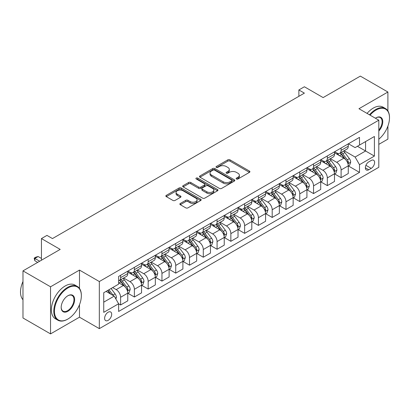 <?xml version="1.0" encoding="UTF-8"?>
<svg xmlns="http://www.w3.org/2000/svg" width="410" height="410" viewBox="0 0 410 410"><rect width="100%" height="100%" fill="white"/><g stroke="black" fill="none" stroke-linecap="round" stroke-linejoin="round"><path stroke-width="0.61" d="M236.452 178.986A1.071 0.62 0 0 0 237.969 178.986L249.464 172.349A1.532 0.881 0 0 0 249.91 171.723A1.532 0.881 0 0 0 249.464 171.098L229.984 159.849A1.532 0.881 0 0 0 227.822 159.849L216.321 166.491A1.071 0.62 0 0 0 216.008 166.926A1.071 0.62 0 0 0 216.321 167.362A1.071 0.62 0 0 0 217.838 167.362L219.324 166.506A4.899 2.829 0 0 1 226.253 166.506L227.878 167.444A4.899 2.829 0 0 1 229.308 169.443A4.899 2.829 0 0 1 227.878 171.441L226.387 172.297A1.071 0.62 0 0 0 226.074 172.738A1.071 0.62 0 0 0 226.387 173.174A1.071 0.62 0 0 0 227.904 173.174L229.39 172.318A4.899 2.829 0 0 1 236.319 172.318L237.938 173.251A4.899 2.829 0 0 1 239.373 175.249A4.899 2.829 0 0 1 237.938 177.253L236.452 178.109A1.071 0.62 0 0 0 236.139 178.55A1.071 0.62 0 0 0 236.452 178.986L236.452 178.109M108.148 320.369A4.992 2.88 120 0 0 111.407 315.972A4.992 2.88 120 0 0 110.644 311.974A4.992 2.88 120 0 0 108.148 312.22A4.992 2.88 120 0 0 104.888 316.617A4.992 2.88 120 0 0 105.652 320.615A4.992 2.88 120 0 0 108.148 320.369M180.313 203.462A1.532 0.881 0 0 0 179.867 204.088A1.532 0.881 0 0 0 180.313 204.708L185.781 207.865A1.532 0.881 0 0 0 187.944 207.865L200.715 200.495A1.532 0.881 0 0 0 201.161 199.87A1.532 0.881 0 0 0 200.715 199.245L181.235 187.995A1.532 0.881 0 0 0 179.073 187.995L166.301 195.37A1.532 0.881 0 0 0 165.85 195.995A1.532 0.881 0 0 0 166.301 196.621L172.902 200.428A1.532 0.881 0 0 0 175.065 200.428L180.533 197.277A1.532 0.881 0 0 0 180.979 196.651A1.532 0.881 0 0 0 180.533 196.026L177.258 194.135A4.095 2.363 0 0 1 176.059 192.464A4.095 2.363 0 0 1 178.586 190.281A4.095 2.363 0 0 1 183.05 190.793L195.872 198.199A4.095 2.363 0 0 1 197.072 199.87A4.095 2.363 0 0 1 194.545 202.053A4.095 2.363 0 0 1 190.081 201.541L187.944 200.305A1.532 0.881 0 0 0 185.781 200.305L180.313 203.462L180.313 204.708L185.781 201.576L185.781 200.305M387.901 110.931L387.901 92.019L360.339 76.106L323.131 97.59L304.389 86.766L298.875 89.949L304.389 93.131L52.47 238.574L46.96 235.391L41.446 238.574L41.446 260.217M79.484 288.425L79.484 270.082L50.543 286.79L22.98 270.877L60.188 249.398L41.446 238.574M79.484 270.082L99.328 281.542L378.804 120.186L378.804 167.285L99.328 328.641L99.328 281.542M387.901 92.019L358.96 108.727L378.804 120.186M219.437 188.436A1.532 0.881 0 0 0 221.6 188.436L234.366 181.061A1.532 0.881 0 0 0 234.817 180.436A1.532 0.881 0 0 0 234.366 179.811L214.891 168.566A1.532 0.881 0 0 0 212.723 168.566L199.957 175.941A1.532 0.881 0 0 0 199.506 176.561A1.532 0.881 0 0 0 199.957 177.187L219.437 188.436M196.651 179.216A1.071 0.62 0 0 1 197.738 179.37L217.52 190.788L204.769 198.148A1.532 0.881 0 0 1 202.607 198.148L183.126 186.904L183.126 185.653A1.532 0.881 0 0 0 182.681 186.278A1.532 0.881 0 0 0 183.126 186.904M183.126 185.653L188.595 182.501A1.532 0.881 0 0 1 190.758 182.501L198.655 187.062A1.532 0.881 0 0 0 200.823 187.062L204.446 184.966A1.532 0.881 0 0 0 204.897 184.341A1.532 0.881 0 0 0 204.446 183.716L196.221 178.97A1.071 0.62 0 0 1 195.908 178.529A1.071 0.62 0 0 1 196.569 177.96A1.071 0.62 0 0 1 197.738 178.094L217.541 189.528A1.532 0.881 0 0 1 217.987 190.153A1.532 0.881 0 0 1 217.541 190.778L217.541 189.528M50.543 286.79L50.543 333.894L22.98 317.981L22.98 270.877M378.804 144.371L387.901 139.123L387.901 126.095M371.199 160.474L368.774 161.878A4.833 2.788 120 0 0 365.617 166.137A4.833 2.788 120 0 0 366.356 170.006A4.833 2.788 120 0 0 368.774 169.771L371.199 168.372A4.833 2.788 120 0 0 374.356 164.108A4.833 2.788 120 0 0 373.618 160.238A4.833 2.788 120 0 0 371.199 160.474M348.433 143.766L355.101 147.62L359.514 145.073L359.514 137.37L118.623 276.448L118.623 284.151L103.735 292.745L103.735 312.348L118.623 303.754L118.623 311.457L359.514 172.379L359.514 164.676L355.101 157.04L344.139 150.711M359.514 145.073L374.397 136.479L374.397 156.082L359.514 164.676M50.543 333.894L79.484 317.186L99.328 328.641M298.875 89.949L298.875 96.314M357.417 146.283L365.577 150.993L365.577 141.573L374.397 136.479M355.101 157.04L365.577 150.993L374.397 156.082M103.735 302.165L114.211 296.117L106.052 291.407M118.623 303.82L120.607 304.963L120.607 297.26A6.237 3.603 -120 0 0 116.194 289.624L112.668 287.589M120.607 304.963L127.771 300.827L127.771 293.124A6.237 3.603 -120 0 0 123.364 285.488L118.623 282.751M127.935 293.283L134.388 297.009L134.388 289.306A6.237 3.603 -120 0 0 129.975 281.67L123.646 278.011M134.388 297.009L141.552 292.868L141.552 285.17A6.237 3.603 -120 0 0 137.14 277.529L127.771 272.122M141.716 285.329L148.169 289.05L148.169 281.347A6.237 3.603 -120 0 0 143.756 273.711L137.427 270.057M148.169 289.05L155.334 284.914L155.334 277.211A6.237 3.603 -120 0 0 150.921 269.575L141.552 264.163M155.498 277.37L161.95 281.096L161.95 273.393A6.237 3.603 -120 0 0 157.537 265.757L151.208 262.098M161.95 281.096L169.115 276.96L169.115 269.257A6.237 3.603 -120 0 0 164.702 261.616L155.334 256.209M169.279 269.416L175.731 273.137L175.731 265.439A6.237 3.603 -120 0 0 171.318 257.798L164.989 254.144M175.731 273.137L182.896 269.001L182.896 261.298A6.237 3.603 -120 0 0 178.483 253.662L169.115 248.25M183.06 261.457L189.512 265.183L189.512 257.48A6.237 3.603 -120 0 0 185.1 249.844L178.77 246.184M189.512 265.183L196.677 261.047L196.677 253.344A6.237 3.603 -120 0 0 192.264 245.703L182.896 240.296M196.841 253.503L203.293 257.224L203.293 249.526A6.237 3.603 -120 0 0 198.881 241.885L192.551 238.23M203.293 257.224L210.458 253.088L210.458 245.385A6.237 3.603 -120 0 0 206.046 237.749L196.677 232.337M210.622 245.544L217.074 249.27L217.074 241.567A6.237 3.603 -120 0 0 212.662 233.931L206.332 230.271M217.074 249.27L224.239 245.134L224.239 237.431A6.237 3.603 -120 0 0 219.827 229.79L210.458 224.383M224.403 237.59L230.856 241.316L230.856 233.613A6.237 3.603 -120 0 0 226.443 225.971L220.114 222.317M230.856 241.316L238.02 237.175L238.02 229.472A6.237 3.603 -120 0 0 233.608 221.836L224.239 216.424M238.184 229.631L244.632 233.357L244.632 225.654A6.237 3.603 -120 0 0 240.224 218.017L233.895 214.363M244.632 233.357L251.801 229.221L251.801 221.518A6.237 3.603 -120 0 0 247.389 213.882L238.02 208.47M251.965 221.677L258.413 225.403L258.413 217.7A6.237 3.603 -120 0 0 254.005 210.058L247.676 206.404M258.413 225.403L265.583 221.262L265.583 213.559A6.237 3.603 -120 0 0 261.17 205.922L251.801 200.51M265.747 213.723L272.194 217.443L272.194 209.741A6.237 3.603 -120 0 0 267.786 202.104L261.452 198.45M272.194 217.443L279.364 213.308L279.364 205.605A6.237 3.603 -120 0 0 274.951 197.968L265.583 192.556M279.528 205.764L285.975 209.489L285.975 201.787A6.237 3.603 -120 0 0 281.567 194.145L275.233 190.491M285.975 209.489L293.145 205.348L293.145 197.651A6.237 3.603 -120 0 0 288.732 190.009L279.364 184.597M293.309 197.81L299.756 201.53L299.756 193.827A6.237 3.603 -120 0 0 295.349 186.191L289.014 182.537M299.756 201.53L306.926 197.394L306.926 189.692A6.237 3.603 -120 0 0 302.513 182.055L293.145 176.643M307.09 189.85L313.537 193.576L313.537 185.873A6.237 3.603 -120 0 0 309.13 178.237L302.795 174.578M313.537 193.576L320.707 189.435L320.707 181.738A6.237 3.603 -120 0 0 316.294 174.096L306.926 168.689M320.871 181.897L327.318 185.617L327.318 177.914A6.237 3.603 -120 0 0 322.911 170.278L316.576 166.624M327.318 185.617L334.488 181.481L334.488 173.778A6.237 3.603 -120 0 0 330.076 166.142L320.707 160.73M334.652 173.937L341.099 177.663L341.099 169.96A6.237 3.603 -120 0 0 336.692 162.324L330.357 158.665M341.099 177.663L348.269 173.522L348.269 165.825A6.237 3.603 -120 0 0 343.857 158.183L334.488 152.776M334.652 151.726L336.692 152.899A6.237 3.603 -120 0 0 339.808 153.212A6.237 3.603 -120 0 0 341.099 150.357L341.099 148M320.871 159.68L322.911 160.858A6.237 3.603 -120 0 0 326.027 161.166A6.237 3.603 -120 0 0 327.318 158.311L327.318 155.959M307.09 167.639L309.13 168.812A6.237 3.603 -120 0 0 312.246 169.125A6.237 3.603 -120 0 0 313.537 166.27L313.537 163.913M293.309 175.593L295.349 176.772A6.237 3.603 -120 0 0 298.465 177.079A6.237 3.603 -120 0 0 299.756 174.224L299.756 171.867M279.528 183.552L281.567 184.725A6.237 3.603 -120 0 0 284.683 185.038A6.237 3.603 -120 0 0 285.975 182.183L285.975 179.826M265.747 191.506L267.786 192.685A6.237 3.603 -120 0 0 270.902 192.992A6.237 3.603 -120 0 0 272.194 190.137L272.194 187.78M251.965 199.46L254.005 200.639A6.237 3.603 -120 0 0 257.121 200.951A6.237 3.603 -120 0 0 258.413 198.091L258.413 195.739M238.184 207.419L240.224 208.598A6.237 3.603 -120 0 0 243.34 208.905A6.237 3.603 -120 0 0 244.632 206.051L244.632 203.693M224.403 215.373L226.443 216.552A6.237 3.603 -120 0 0 229.559 216.859A6.237 3.603 -120 0 0 230.856 214.005L230.856 211.652M210.622 223.332L212.662 224.511A6.237 3.603 -120 0 0 215.783 224.818A6.237 3.603 -120 0 0 217.074 221.964L217.074 219.606M196.841 231.286L198.881 232.465A6.237 3.603 -120 0 0 202.002 232.772A6.237 3.603 -120 0 0 203.293 229.918L203.293 227.565M183.06 239.245L185.1 240.424A6.237 3.603 -120 0 0 188.221 240.731A6.237 3.603 -120 0 0 189.512 237.877L189.512 235.519M169.279 247.199L171.318 248.378A6.237 3.603 -120 0 0 174.44 248.685A6.237 3.603 -120 0 0 175.731 245.831L175.731 243.478M155.498 255.158L157.537 256.332A6.237 3.603 -120 0 0 160.659 256.645A6.237 3.603 -120 0 0 161.95 253.79L161.95 251.432M141.716 263.112L143.756 264.291A6.237 3.603 -120 0 0 146.877 264.599A6.237 3.603 -120 0 0 148.169 261.744L148.169 259.392M127.935 271.071L129.975 272.245A6.237 3.603 -120 0 0 133.096 272.558A6.237 3.603 -120 0 0 134.388 269.703L134.388 267.346M348.433 165.983L359.514 172.379M339.808 153.212L346.978 149.071A6.237 3.603 -120 0 0 348.269 146.216L348.269 143.864M326.027 161.166L333.197 157.03A6.237 3.603 -120 0 0 334.488 154.175L334.488 151.818M312.246 169.125L319.416 164.984A6.237 3.603 -120 0 0 320.707 162.129L320.707 159.777M298.465 177.079L305.635 172.943A6.237 3.603 -120 0 0 306.926 170.088L306.926 167.731M284.683 185.038L291.853 180.897A6.237 3.603 -120 0 0 293.145 178.042L293.145 175.69M270.902 192.992L278.072 188.856A6.237 3.603 -120 0 0 279.364 186.002L279.364 183.644M257.121 200.951L264.291 196.81A6.237 3.603 -120 0 0 265.583 193.956L265.583 191.603M243.34 208.905L250.51 204.769A6.237 3.603 -120 0 0 251.801 201.915L251.801 199.557M229.559 216.859L236.729 212.723A6.237 3.603 -120 0 0 238.02 209.869L238.02 207.516M215.783 224.818L222.948 220.683A6.237 3.603 -120 0 0 224.239 217.828L224.239 215.47M202.002 232.772L209.167 228.636A6.237 3.603 -120 0 0 210.458 225.782L210.458 223.424M188.221 240.731L195.385 236.596A6.237 3.603 -120 0 0 196.677 233.736L196.677 231.383M174.44 248.685L181.604 244.55A6.237 3.603 -120 0 0 182.896 241.695L182.896 239.337M160.659 256.645L167.823 252.504A6.237 3.603 -120 0 0 169.115 249.649L169.115 247.297M146.877 264.599L154.042 260.463A6.237 3.603 -120 0 0 155.334 257.608L155.334 255.251M133.096 272.558L140.261 268.417A6.237 3.603 -120 0 0 141.552 265.562L141.552 263.21M118.623 280.763A6.237 3.603 -120 0 0 119.315 280.512L126.48 276.376A6.237 3.603 -120 0 0 127.771 273.521L127.771 271.164M119.315 280.512A6.237 3.603 -120 0 0 120.607 277.657L120.607 275.305M114.211 296.117L118.623 303.754M79.484 317.186L79.484 304.727M236.877 179.134L237.938 178.524A4.899 2.829 0 0 0 239.373 176.525L239.373 175.249M229.308 169.443L229.308 170.714A4.899 2.829 0 0 1 227.878 172.712L226.817 173.327M249.444 172.359L229.984 161.125A1.532 0.881 0 0 0 227.822 161.125L216.752 167.516M234.346 181.076L214.891 169.837A1.532 0.881 0 0 0 212.723 169.837L199.977 177.202M231.665 180.877A1.071 0.62 0 0 0 231.978 180.436A1.071 0.62 0 0 0 231.665 180L214.563 170.129A1.071 0.62 0 0 0 213.051 170.129L211.483 171.037A4.899 2.829 0 0 0 210.048 173.035A4.899 2.829 0 0 0 211.483 175.034L223.168 181.779A4.899 2.829 0 0 0 230.092 181.779L231.665 180.877L231.665 182.148A1.071 0.62 0 0 0 231.978 181.712L231.978 180.436M210.048 173.035L210.048 174.306A4.899 2.829 0 0 0 211.483 176.305L211.483 175.034M231.665 182.148L230.092 183.055A4.899 2.829 0 0 1 223.168 183.055L211.483 176.305M183.147 186.914L188.595 183.772L188.595 182.501M204.897 184.341L204.897 185.617A1.532 0.881 0 0 1 204.446 186.242L200.823 188.333A1.532 0.881 0 0 1 198.655 188.333L190.758 183.772A1.532 0.881 0 0 0 188.595 183.772M206.855 191.793A4.095 2.363 0 0 0 211.314 192.305A4.095 2.363 0 0 0 213.846 190.122A4.095 2.363 0 0 0 212.647 188.451L208.126 185.843A1.532 0.881 0 0 0 205.963 185.843L202.335 187.934A1.532 0.881 0 0 0 201.889 188.559A1.532 0.881 0 0 0 202.335 189.184L206.855 191.793L206.855 193.064A4.095 2.363 0 0 0 211.314 193.576A4.095 2.363 0 0 0 213.846 191.393L213.846 190.122M201.889 188.559L201.889 189.835A1.532 0.881 0 0 0 202.335 190.455L202.335 189.184M206.855 193.064L202.335 190.455M197.072 199.87L197.072 201.141A4.095 2.363 0 0 1 194.545 203.324A4.095 2.363 0 0 1 190.081 202.812L187.944 201.576A1.532 0.881 0 0 0 185.781 201.576M176.059 192.464L176.059 193.735A4.095 2.363 0 0 0 177.258 195.411L177.258 194.135M180.513 197.287L177.258 195.411M200.695 200.505L181.235 189.271A1.532 0.881 0 0 0 179.073 189.271L166.322 196.631M348.269 166.076L349.592 165.312L350.693 162.129A4.131 2.383 -120 0 0 349.371 158.614L344.871 152.597A11.926 6.888 -120 0 0 343.57 151.039M339.085 155.431A11.926 6.888 -120 0 0 336.646 152.874M347.89 163.549L348.464 162.309A4.131 2.383 -120 0 0 347.28 159.823L342.775 153.806A11.926 6.888 -120 0 0 341.474 152.248M340.361 152.889A9.901 5.714 60 0 1 341.986 154.739L345.799 159.828M340.151 153.012A11.926 6.888 60 0 1 341.453 154.57L344.446 158.573M334.488 174.035L335.81 173.271L336.912 170.088A4.131 2.383 -120 0 0 335.595 166.568L331.09 160.556A11.926 6.888 -120 0 0 329.789 158.998M325.304 163.385A11.926 6.888 -120 0 0 322.865 160.833M334.109 171.503L334.683 170.263A4.131 2.383 -120 0 0 333.499 167.777L328.994 161.765A11.926 6.888 -120 0 0 327.692 160.208M326.58 160.848A9.901 5.714 60 0 1 328.205 162.693L332.018 167.782M326.37 160.971A11.926 6.888 60 0 1 327.672 162.529L330.665 166.527M320.707 181.989L322.029 181.225L323.131 178.042A4.131 2.383 -120 0 0 321.814 174.527L317.309 168.51A11.926 6.888 -120 0 0 316.007 166.952M311.523 171.344A11.926 6.888 -120 0 0 309.084 168.787M320.328 179.462L320.902 178.222A4.131 2.383 -120 0 0 319.718 175.736L315.213 169.72A11.926 6.888 -120 0 0 313.911 168.161M312.799 168.802A9.901 5.714 60 0 1 314.424 170.652L318.237 175.741M312.589 168.925A11.926 6.888 60 0 1 313.891 170.483L316.884 174.481M306.926 189.948L308.248 189.184L309.35 186.002A4.131 2.383 -120 0 0 308.033 182.481L303.528 176.469A11.926 6.888 -120 0 0 302.226 174.911M297.742 179.298A11.926 6.888 -120 0 0 295.303 176.746M306.547 187.416L307.121 186.176A4.131 2.383 -120 0 0 305.937 183.69L301.432 177.679A11.926 6.888 -120 0 0 300.13 176.121M299.018 176.761A9.901 5.714 60 0 1 300.643 178.606L304.456 183.695M298.808 176.884A11.926 6.888 60 0 1 300.11 178.442L303.103 182.44M293.145 197.902L294.467 197.138L295.569 193.956A4.131 2.383 -120 0 0 294.252 190.44L289.747 184.423A11.926 6.888 -120 0 0 288.445 182.865M283.966 187.257A11.926 6.888 -120 0 0 281.521 184.7M292.766 195.37L293.34 194.135A4.131 2.383 -120 0 0 292.156 191.649L287.651 185.633A11.926 6.888 -120 0 0 286.349 184.075M285.237 184.715A9.901 5.714 60 0 1 286.862 186.565L290.675 191.654M285.027 184.838A11.926 6.888 60 0 1 286.329 186.396L289.322 190.394M378.804 139.205A19.024 10.983 120 0 0 389.5 117.829A19.024 10.983 120 0 0 376.052 110.064A19.024 10.983 120 0 0 370.066 115.138M369.492 114.805A19.49 11.255 -60 0 1 375.719 109.49A19.49 11.255 -60 0 1 385.461 108.527A19.49 11.255 -60 0 1 389.5 117.45A19.49 11.255 -60 0 1 389.5 117.639M375.416 118.229A9.512 5.489 -60 0 1 376.052 117.829L376.052 117.829A9.512 5.489 -60 0 1 382.627 120.171A9.512 5.489 -60 0 1 378.804 131.087M367.063 113.406A19.49 11.255 -60 0 1 373.295 108.091A19.49 11.255 -60 0 1 383.037 107.128L385.461 108.527M378.804 130.088A9.04 5.222 120 0 0 380.239 117.573A9.04 5.222 120 0 0 375.883 117.931M67.578 319.221L67.906 319.031A19.024 10.983 120 0 0 81.359 295.733A19.024 10.983 120 0 0 67.906 287.969A19.024 10.983 120 0 0 54.458 311.267A19.024 10.983 120 0 0 67.906 319.031L67.578 319.221A19.49 11.255 -60 0 1 57.83 320.189A19.49 11.255 -60 0 1 54.843 304.568A19.49 11.255 -60 0 1 67.578 287.395A19.49 11.255 -60 0 1 77.321 286.431A19.49 11.255 -60 0 1 81.359 295.354A19.49 11.255 -60 0 1 81.354 295.543M67.906 311.267A9.512 5.489 -60 0 1 61.182 307.382A9.512 5.489 -60 0 1 67.906 295.733L67.906 295.733A9.512 5.489 -60 0 1 74.63 299.618A9.512 5.489 -60 0 1 67.906 311.267M61.182 307.187A9.04 5.222 120 0 0 63.053 311.139A9.04 5.222 120 0 0 67.578 310.693A9.04 5.222 120 0 0 73.482 302.723A9.04 5.222 120 0 0 72.099 295.477A9.04 5.222 120 0 0 67.737 295.835M57.83 320.189L55.406 318.785A19.49 11.255 -60 0 1 52.418 303.169A19.49 11.255 -60 0 1 65.149 285.995A19.49 11.255 -60 0 1 74.897 285.032L77.321 286.431M22.98 299.72A19.49 11.255 -60 0 1 22.98 281.501M279.364 205.861L280.686 205.097L281.788 201.915A4.131 2.383 -120 0 0 280.471 198.394L275.966 192.382A11.926 6.888 -120 0 0 274.664 190.824M270.185 195.211A11.926 6.888 -120 0 0 267.74 192.659M278.984 203.329L279.558 202.089A4.131 2.383 -120 0 0 278.375 199.603L273.87 193.592A11.926 6.888 -120 0 0 272.568 192.034M271.456 192.674A9.901 5.714 60 0 1 273.086 194.519L276.893 199.608M271.246 192.797A11.926 6.888 60 0 1 272.547 194.355L275.54 198.353M265.583 213.815L266.905 213.051L268.007 209.869A4.131 2.383 -120 0 0 266.69 206.353L262.185 200.336A11.926 6.888 -120 0 0 260.883 198.778M256.404 203.17A11.926 6.888 -120 0 0 253.959 200.613M265.203 211.283L265.777 210.043A4.131 2.383 -120 0 0 264.593 207.562L260.089 201.546A11.926 6.888 -120 0 0 258.787 199.988M257.675 200.628A9.901 5.714 60 0 1 259.304 202.478L263.112 207.568M257.465 200.751A11.926 6.888 60 0 1 258.766 202.309L261.759 206.307M251.801 221.774L253.124 221.01L254.226 217.828A4.131 2.383 -120 0 0 252.908 214.307L248.404 208.295A11.926 6.888 -120 0 0 247.102 206.737M242.623 211.124A11.926 6.888 -120 0 0 240.178 208.572M251.422 219.242L251.996 218.002A4.131 2.383 -120 0 0 250.812 215.516L246.307 209.505A11.926 6.888 -120 0 0 245.006 207.947M243.894 208.587A9.901 5.714 60 0 1 245.523 210.433L249.331 215.522M243.683 208.71A11.926 6.888 60 0 1 244.985 210.268L247.978 214.266M238.02 229.728L239.343 228.964L240.445 225.782A4.131 2.383 -120 0 0 239.127 222.266L234.622 216.249A11.926 6.888 -120 0 0 233.321 214.691M228.841 219.083A11.926 6.888 -120 0 0 226.397 216.526M237.641 227.196L238.215 225.956A4.131 2.383 -120 0 0 237.031 223.476L232.526 217.459A11.926 6.888 -120 0 0 231.225 215.901M230.112 216.541A9.901 5.714 60 0 1 231.742 218.392L235.55 223.481M229.902 216.664A11.926 6.888 60 0 1 231.204 218.222L234.197 222.22M224.239 237.687L225.561 236.924L226.663 233.736A4.131 2.383 -120 0 0 225.346 230.22L220.841 224.208A11.926 6.888 -120 0 0 219.54 222.65M215.06 227.037A11.926 6.888 -120 0 0 212.616 224.485M223.86 235.155L224.434 233.915A4.131 2.383 -120 0 0 223.25 231.43L218.745 225.418A11.926 6.888 -120 0 0 217.443 223.86M216.336 224.501A9.901 5.714 60 0 1 217.961 226.346L221.769 231.435M216.121 224.624A11.926 6.888 60 0 1 217.423 226.182L220.416 230.179M210.458 245.641L211.78 244.878L212.882 241.695A4.131 2.383 -120 0 0 211.565 238.174L207.06 232.162A11.926 6.888 -120 0 0 205.758 230.604M201.279 234.997A11.926 6.888 -120 0 0 198.835 232.439M210.079 243.109L210.653 241.869A4.131 2.383 -120 0 0 209.469 239.384L204.964 233.372A11.926 6.888 -120 0 0 203.662 231.814M202.555 232.455A9.901 5.714 60 0 1 204.18 234.305L207.988 239.389M202.34 232.578A11.926 6.888 60 0 1 203.642 234.136L206.635 238.133M196.677 253.6L197.999 252.832L199.101 249.649A4.131 2.383 -120 0 0 197.784 246.133L193.279 240.122A11.926 6.888 -120 0 0 191.977 238.558M187.498 242.951A11.926 6.888 -120 0 0 185.053 240.393M196.298 251.069L196.872 249.828A4.131 2.383 -120 0 0 195.688 247.343L191.183 241.331A11.926 6.888 -120 0 0 189.881 239.768M188.774 240.409A9.901 5.714 60 0 1 190.399 242.259L194.207 247.348M188.559 240.532A11.926 6.888 60 0 1 189.861 242.095L192.854 246.092M182.896 261.554L184.218 260.791L185.32 257.608A4.131 2.383 -120 0 0 184.003 254.087L179.498 248.076A11.926 6.888 -120 0 0 178.196 246.518M173.717 250.91A11.926 6.888 -120 0 0 171.272 248.352M182.517 259.023L183.091 257.782A4.131 2.383 -120 0 0 181.907 255.297L177.402 249.285A11.926 6.888 -120 0 0 176.1 247.727M174.993 248.368A9.901 5.714 60 0 1 176.618 250.213L180.431 255.302M174.778 248.491A11.926 6.888 60 0 1 176.08 250.049L179.073 254.046M169.115 269.508L170.437 268.745L171.539 265.562A4.131 2.383 -120 0 0 170.222 262.046L165.717 256.035A11.926 6.888 -120 0 0 164.415 254.472M159.936 258.864A11.926 6.888 -120 0 0 157.491 256.306M168.736 266.982L169.309 265.741A4.131 2.383 -120 0 0 168.126 263.256L163.621 257.244A11.926 6.888 -120 0 0 162.319 255.681M161.212 256.322A9.901 5.714 60 0 1 162.837 258.172L166.65 263.261M160.997 256.445A11.926 6.888 60 0 1 162.298 258.008L165.291 262.005M155.334 277.467L156.656 276.704L157.758 273.521A4.131 2.383 -120 0 0 156.441 270L151.936 263.989A11.926 6.888 -120 0 0 150.634 262.431M146.155 266.818A11.926 6.888 -120 0 0 143.71 264.265M154.954 274.936L155.528 273.695A4.131 2.383 -120 0 0 154.345 271.21L149.84 265.198A11.926 6.888 -120 0 0 148.538 263.64M147.431 264.281A9.901 5.714 60 0 1 149.055 266.126L152.868 271.215M147.216 264.404A11.926 6.888 60 0 1 148.517 265.962L151.51 269.959M141.552 285.421L142.875 284.658L143.977 281.475A4.131 2.383 -120 0 0 142.66 277.959L138.155 271.943A11.926 6.888 -120 0 0 136.853 270.385M132.374 274.777A11.926 6.888 -120 0 0 129.929 272.219M141.178 282.895L141.747 281.655A4.131 2.383 -120 0 0 140.563 279.169L136.059 273.152A11.926 6.888 -120 0 0 134.757 271.594M133.65 272.235A9.901 5.714 60 0 1 135.274 274.085L139.087 279.174M133.434 272.358A11.926 6.888 60 0 1 134.736 273.916L137.729 277.918M127.771 293.381L129.094 292.617L130.195 289.434A4.131 2.383 -120 0 0 128.878 285.913L124.373 279.902A11.926 6.888 -120 0 0 123.072 278.344M127.397 290.849L127.966 289.609A4.131 2.383 -120 0 0 126.782 287.123L122.277 281.111A11.926 6.888 -120 0 0 120.976 279.553M119.869 280.194A9.901 5.714 60 0 1 121.493 282.039L125.306 287.128M119.653 280.317A11.926 6.888 60 0 1 120.955 281.875L123.948 285.872M115.866 298.982L116.414 297.388A4.131 2.383 -120 0 0 115.097 293.873L111.079 288.507M113.375 295.636A4.131 2.383 -120 0 0 113.001 295.082L108.983 289.716M107.948 290.311L110.833 294.17M107.661 290.48L110.111 293.75M41.446 258.433L38.14 256.527L34.835 258.433L39.683 261.237M34.835 260.729L34.225 258.469L34.225 258.085L34.835 258.433L34.835 260.729L37.7 262.379M34.225 258.085L35.88 257.132L38.14 256.527M116.194 289.624L123.364 285.488M129.975 281.67L137.14 277.529M143.756 273.711L150.921 269.575M157.537 265.757L164.702 261.616M171.318 257.798L178.483 253.662M185.1 249.844L192.264 245.703M198.881 241.885L206.046 237.749M212.662 233.931L219.827 229.79M226.443 225.971L233.608 221.836M240.224 218.017L247.389 213.882M254.005 210.058L261.17 205.922M267.786 202.104L274.951 197.968M281.567 194.145L288.732 190.009M295.349 186.191L302.513 182.055M309.13 178.237L316.294 174.096M322.911 170.278L330.076 166.142M336.692 162.324L343.857 158.183M341.099 150.357L348.269 146.216M341.099 169.96L348.269 165.825M327.318 177.914L334.488 173.778M327.318 158.311L334.488 154.175M313.537 185.873L320.707 181.738M313.537 166.27L320.707 162.129M299.756 193.827L306.926 189.692M299.756 174.224L306.926 170.088M285.975 201.787L293.145 197.651M285.975 182.183L293.145 178.042M272.194 209.741L279.364 205.605M272.194 190.137L279.364 186.002M258.413 217.7L265.583 213.559M258.413 198.091L265.583 193.956M244.632 225.654L251.801 221.518M244.632 206.051L251.801 201.915M230.856 233.613L238.02 229.472M230.856 214.005L238.02 209.869M217.074 241.567L224.239 237.431M217.074 221.964L224.239 217.828M203.293 249.526L210.458 245.385M203.293 229.918L210.458 225.782M189.512 257.48L196.677 253.344M189.512 237.877L196.677 233.736M175.731 265.439L182.896 261.298M175.731 245.831L182.896 241.695M161.95 273.393L169.115 269.257M161.95 253.79L169.115 249.649M148.169 281.347L155.334 277.211M148.169 261.744L155.334 257.608M134.388 289.306L141.552 285.17M134.388 269.703L141.552 265.562M120.607 297.26L127.771 293.124M120.607 277.657L127.771 273.521M365.91 165.317L371.199 168.372M365.356 167.798L368.774 169.771M237.938 178.524L237.938 177.253M226.387 173.174L226.387 172.297M227.878 172.712L227.878 171.441M216.321 167.362L216.321 166.491M227.822 161.125L227.822 159.849M229.984 161.125L229.984 159.849M249.464 172.349L249.464 171.098M199.957 177.187L199.957 175.941M212.723 169.837L212.723 168.566M214.891 169.837L214.891 168.566M234.366 181.061L234.366 179.811M223.168 183.055L223.168 181.779M230.092 183.055L230.092 181.779M190.758 183.772L190.758 182.501M198.655 188.333L198.655 187.062M200.823 188.333L200.823 187.062M204.446 186.242L204.446 184.966M197.738 179.37L197.738 178.094M187.944 201.576L187.944 200.305M190.081 202.812L190.081 201.541M180.533 197.277L180.533 196.026M166.301 196.621L166.301 195.37M179.073 189.271L179.073 187.995M181.235 189.271L181.235 187.995M200.715 200.495L200.715 199.245M347.957 163.774L350.663 162.211M342.775 153.806L344.871 152.597M339.526 155.682L341.453 154.57M347.28 159.823L349.371 158.614M346.952 161.438L348.464 162.309M334.176 171.728L336.882 170.165M328.994 161.765L331.09 160.556M325.745 163.641L327.672 162.529M333.499 167.777L335.595 166.568M333.171 169.391L334.683 170.263M320.394 179.688L323.106 178.124M315.213 169.72L317.309 168.51M311.964 171.595L313.891 170.483M319.718 175.736L321.814 174.527M319.39 177.345L320.902 178.222M306.613 187.642L309.324 186.078M301.432 177.679L303.528 176.469M298.183 179.554L300.11 178.442M305.937 183.69L308.033 182.481M305.609 185.305L307.121 186.176M292.832 195.601L295.543 194.038M287.651 185.633L289.747 184.423M284.402 187.508L286.329 186.396M292.156 191.649L294.252 190.44M291.828 193.259L293.34 194.135M279.051 203.555L281.762 201.992M273.87 193.592L275.966 192.382M270.62 195.467L272.547 194.355M278.375 199.603L280.471 198.394M278.047 201.218L279.558 202.089M265.275 211.514L267.981 209.951M260.089 201.546L262.185 200.336M256.839 203.421L258.766 202.309M264.593 207.562L266.69 206.353M264.265 209.172L265.777 210.043M251.494 219.468L254.2 217.905M246.307 209.505L248.404 208.295M243.058 211.381L244.985 210.268M250.812 215.516L252.908 214.307M250.484 217.131L251.996 218.002M237.713 227.422L240.419 225.864M232.526 217.459L234.622 216.249M229.277 219.335L231.204 218.222M237.031 223.476L239.127 222.266M236.703 225.085L238.215 225.956M223.932 235.381L226.638 233.818M218.745 225.418L220.841 224.208M215.496 227.294L217.423 226.182M223.25 231.43L225.346 230.22M222.922 233.044L224.434 233.915M210.151 243.335L212.857 241.777M204.964 233.372L207.06 232.162M201.715 235.248L203.642 234.136M209.469 239.384L211.565 238.174M209.141 240.998L210.653 241.869M196.369 251.294L199.075 249.731M191.183 241.331L193.279 240.122M187.934 243.202L189.861 242.095M195.688 247.343L197.784 246.133M195.36 248.957L196.872 249.828M182.588 259.248L185.294 257.685M177.402 249.285L179.498 248.076M174.153 251.161L176.08 250.049M181.907 255.297L184.003 254.087M181.579 256.911L183.091 257.782M168.807 267.207L171.513 265.644M163.621 257.244L165.717 256.035M160.371 259.115L162.298 258.008M168.126 263.256L170.222 262.046M167.798 264.87L169.309 265.741M155.026 275.161L157.732 273.598M149.84 265.198L151.936 263.989M146.59 267.074L148.517 265.962M154.345 271.21L156.441 270M154.016 272.824L155.528 273.695M141.245 283.12L143.951 281.557M136.059 273.152L138.155 271.943M132.809 275.028L134.736 273.916M140.563 279.169L142.66 277.959M140.235 280.783L141.747 281.655M127.464 291.074L130.17 289.511M122.277 281.111L124.373 279.902M119.028 282.987L120.955 281.875M126.782 287.123L128.878 285.913M126.454 288.737L127.966 289.609M115.343 298.075L116.389 297.47M113.001 295.082L115.097 293.873M389.5 117.829L389.5 117.45M81.359 295.733L81.359 295.354"/></g></svg>
